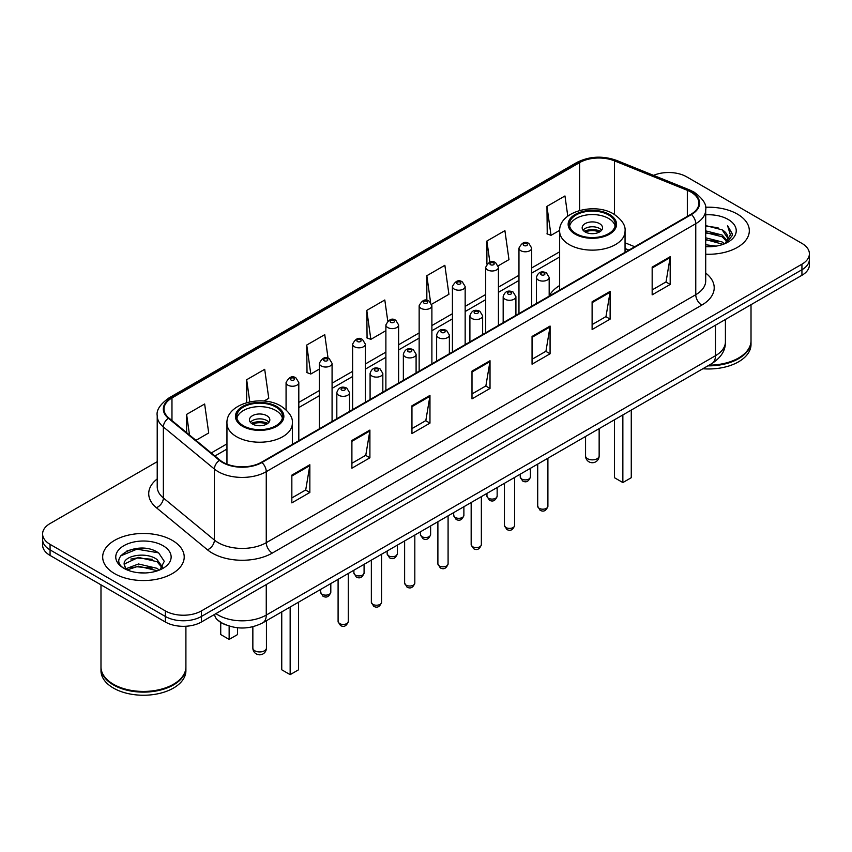 <?xml version="1.0" encoding="UTF-8"?>
<svg xmlns="http://www.w3.org/2000/svg" width="852" height="852" viewBox="0 0 852 852"><rect width="100%" height="100%" fill="white"/><g stroke="black" fill="none" stroke-linecap="round" stroke-linejoin="round"><path stroke-width="1.28" d="M559.647 285.516A45.018 25.986 0 0 0 549.178 296.027M628.733 250.19L625.048 248.699M225.855 624.878A25.475 14.708 180 0 1 218.676 620.906L217.516 619.937A16.987 11.364 129.5 0 1 214.555 614.409M146.842 548.582A33.973 19.617 0 0 0 126.959 550.946M157.215 461.677L50.066 523.543A25.475 14.708 0 0 0 42.6 533.948L42.6 545.035A25.475 14.708 0 0 0 50.066 555.44L165.363 622.013A25.475 14.708 0 0 0 201.402 622.013L801.934 275.292A25.475 14.708 0 0 0 809.4 264.887L809.4 259.338A25.475 14.708 0 0 1 801.934 269.743A25.475 14.708 0 0 0 809.4 259.338L809.4 253.8A25.475 14.708 0 0 0 801.934 243.395L686.637 176.822A25.475 14.708 0 0 0 653.559 175.363M42.6 533.948A25.475 14.708 0 0 0 50.066 544.343L165.363 610.916A25.475 14.708 0 0 0 201.402 610.916L201.402 616.465L801.934 269.743L201.402 616.465A25.475 14.708 0 0 1 165.363 616.465A25.475 14.708 0 0 0 201.402 616.465L201.402 622.013M50.066 544.343L50.066 549.891L165.363 616.465L50.066 549.891A25.475 14.708 0 0 1 42.6 539.486A25.475 14.708 0 0 0 50.066 549.891L50.066 555.44M737.385 214.097A40.768 23.537 0 0 0 705.52 207.27A40.768 23.537 0 0 1 737.385 214.097A40.768 23.537 0 0 1 749.323 230.743A40.768 23.537 0 0 0 737.385 214.097M172.274 540.36A40.768 23.537 0 0 0 127.843 535.258A40.768 23.537 0 0 0 102.677 557.006A40.768 23.537 0 0 0 114.615 573.641A40.768 23.537 0 0 0 159.047 578.742A40.768 23.537 0 0 0 184.213 557.006A40.768 23.537 0 0 0 172.274 540.36A40.768 23.537 0 0 0 127.843 535.258A40.768 23.537 0 0 0 102.677 557.006A40.768 23.537 0 0 0 114.615 573.641A40.768 23.537 0 0 0 159.047 578.742A40.768 23.537 0 0 0 184.213 557.006A40.768 23.537 0 0 0 172.274 540.36M690.961 192.083A27.179 15.687 180 0 1 698.917 203.17A27.179 15.687 180 0 1 690.961 214.267L261.457 462.242A27.179 15.687 180 0 1 219.976 460.144L168.93 418.055A27.179 15.687 180 0 1 164.01 409.056A27.179 15.687 180 0 1 171.966 397.959L579.616 162.604A27.179 15.687 180 0 1 614.43 160.847L687.33 190.315A27.179 15.687 180 0 1 690.961 192.083M691.441 191.796A27.86 16.081 0 0 0 687.724 189.996L614.814 160.527A27.86 16.081 0 0 0 579.136 162.327L171.486 397.682A27.86 16.081 0 0 0 168.366 418.279L219.411 460.368A27.86 16.081 0 0 0 261.937 462.519L691.441 214.544A27.86 16.081 0 0 0 691.441 191.796M291.842 475.139L291.842 502.882L309.851 492.477L309.851 464.734L291.842 475.139M291.842 497.951L305.719 489.943L309.787 465.661A6.795 3.919 -120 0 0 309.851 464.734M305.591 490.017L309.851 492.477M351.897 440.473L351.897 468.206L369.906 457.801L369.906 430.068L351.897 440.473M351.897 463.286L365.774 455.277L369.832 430.984A6.795 3.919 -120 0 0 369.906 430.068M365.646 455.341L369.906 457.801M411.953 405.797L411.953 433.53L429.962 423.135L429.962 395.392L411.953 405.797M411.953 428.609L425.819 420.6L429.887 396.318A6.795 3.919 -120 0 0 429.962 395.392M425.702 420.675L429.962 423.135M652.163 267.113L652.163 294.845L670.183 284.451L670.183 256.708L652.163 267.113M652.163 289.925L666.04 281.916L670.109 257.634A6.795 3.919 -120 0 0 670.183 256.708M665.913 281.98L670.183 284.451M592.108 301.778L592.108 329.522L610.128 319.117L610.128 291.384L592.108 301.778M592.108 324.601L605.985 316.582L610.053 292.3A6.795 3.919 -120 0 0 610.128 291.384M605.868 316.656L610.128 319.117M532.053 336.455L532.053 364.187L550.072 353.793L550.072 326.05L532.053 336.455M532.053 359.267L545.93 351.258L549.998 326.976A6.795 3.919 -120 0 0 550.072 326.05M545.812 351.333L550.072 353.793M471.997 371.121L471.997 398.864L490.017 388.459L490.017 360.726L471.997 371.121M471.997 393.943L485.874 385.935L489.943 361.642A6.795 3.919 -120 0 0 490.017 360.726M485.757 385.999L490.017 388.459M705.712 254.215A40.768 23.537 0 0 0 749.323 230.743A40.768 23.537 0 0 1 705.712 254.215M201.402 610.916L801.934 264.195A25.475 14.708 0 0 0 809.4 253.8M263.992 401.058L268.763 398.299L264.695 369.321L246.675 379.726L246.675 402.623M195.949 440.335L208.708 432.976L204.64 403.997L186.62 414.392L186.62 432.646M431.666 304.249L448.919 294.291L444.861 265.302L426.841 275.707L426.841 300.373M498.207 265.835L508.974 259.615L504.906 230.636L486.897 241.041L486.897 264.056M567.794 216.152L564.961 195.96L546.952 206.365L547.24 233.938M328.063 358.245L324.75 334.655L306.731 345.049L307.018 372.622M387.756 321.012L384.806 299.979L366.786 310.384L367.074 337.946M366.786 310.384L370.854 339.362L385.881 330.683M370.854 339.362L366.786 337.839M426.841 275.707L430.579 302.353M486.897 241.041L489.857 262.16M546.952 206.365L551.02 235.344L559.679 230.349M551.02 235.344L546.952 233.821M306.731 345.049L310.799 374.028L319.34 369.108M310.799 374.028L306.731 372.516M246.675 379.726L249.785 401.867M186.62 414.392L189.517 435.042M709.066 365.167A42.462 24.516 0 0 0 738.577 357.989A42.462 24.516 0 0 0 751.017 340.651L751.017 304.686M708.896 365.263A42.036 24.271 0 0 0 738.279 358.159A42.036 24.271 0 0 0 738.428 358.074M707.874 365.859A42.462 24.516 0 0 0 751.017 341.343A42.462 24.516 0 0 0 751.017 340.992M702.847 368.756A42.462 24.516 0 0 0 751.017 344.464L751.017 341.343M705.712 244.737L716.063 246.121M705.712 246.473L710.504 246.686M705.712 237.804L722.134 241.968L724.477 243.821M705.712 239.54L723.06 244.354M705.712 230.871L722.134 235.035L727.086 240.562M705.712 232.607L722.134 236.771L726.649 241.382M724.583 243.778A19.202 11.087 0 0 0 727.757 237.676A19.202 11.087 0 0 0 722.134 229.838L727.736 238.091M705.712 246.643A27.69 15.986 0 0 0 728.13 242.043A27.69 15.986 0 0 0 728.13 219.433A27.69 15.986 0 0 0 705.712 214.832M722.134 229.838L705.712 225.588M726.458 242.937L732.166 235.631L732.347 233.917L727.587 225.673L730.366 234.896L724.882 243.651M727.587 225.673L732.337 234.257M705.712 226.057L718.044 227.708M705.712 232.99L717.469 234.47M705.712 239.923L717.469 241.404M608.562 214.96A22.929 13.238 0 0 0 583.577 212.095A22.929 13.238 0 0 0 569.424 224.321A22.929 13.238 0 0 0 576.133 233.682A22.929 13.238 0 0 0 601.129 236.558A22.929 13.238 0 0 0 615.282 224.321A22.929 13.238 0 0 0 608.562 214.96M615.08 226.057A22.929 13.238 0 0 0 608.562 218.431A22.929 13.238 0 0 0 584.983 215.258A22.929 13.238 0 0 0 569.615 226.057M614.452 419.791L614.452 477.706L622.855 482.562L631.268 477.706L631.268 410.089M622.855 482.562L622.855 414.945M599.552 223.629A10.192 5.879 0 0 0 588.444 222.351A10.192 5.879 0 0 0 582.161 227.793A10.192 5.879 0 0 0 585.143 231.946A10.192 5.879 0 0 0 596.251 233.224A10.192 5.879 0 0 0 602.545 227.793A10.192 5.879 0 0 0 599.552 223.629M601.629 230.221A10.192 5.879 0 0 0 599.552 228.485A10.192 5.879 0 0 0 583.066 230.221M584.121 231.254A13.589 7.849 180 0 1 599.989 231.009L599.989 231.691M585.228 232A11.885 6.869 180 0 1 598.764 231.723L599.989 231.009M598.562 232.458L598.764 231.723M173.318 684.337A42.036 24.271 0 0 1 173.169 684.422A42.036 24.271 0 0 1 113.721 684.422L113.422 684.252A42.462 24.516 0 0 0 173.478 684.252A42.462 24.516 0 0 0 185.906 666.914L185.906 626.241M100.983 667.254A42.462 24.516 0 0 0 100.983 667.606A42.462 24.516 0 0 0 113.422 684.944A42.462 24.516 0 0 0 159.697 690.258A42.462 24.516 0 0 0 185.906 667.606A42.462 24.516 0 0 0 185.906 667.254M100.983 667.606L100.983 670.726A42.462 24.516 0 0 0 113.422 688.065A42.462 24.516 0 0 0 159.697 693.379A42.462 24.516 0 0 0 185.906 670.726L185.906 667.606M138.812 572.768L145.277 572.949M126.107 568.699L138.482 563.981L157.024 568.316L159.271 570.126M127.246 569.881L138.482 566.186L157.428 570.797M126.309 569.562L124.317 564.908A19.202 11.087 0 0 0 127.417 570.041M162.54 567.134L157.024 559.508C145.5 550.914 121.783 556.218 124.317 564.908L124.243 564.056M124.371 565.174L124.903 563.747L138.482 557.378L157.024 561.713L162.104 567.698M159.92 569.85L164.266 561.33L158.77 553.065C139.345 539.092 104.817 557.496 124.754 568.785L125.745 569.392M163.03 545.695A27.69 15.986 0 0 0 123.87 545.695A27.69 15.986 0 0 0 123.87 568.305A27.69 15.986 0 0 0 163.03 568.305A27.69 15.986 0 0 0 163.03 545.695M100.983 584.834L100.983 666.914A42.462 24.516 0 0 0 113.422 684.252L113.721 684.422M120.707 555.845L136.97 549.167L158.397 552.81M130.867 559.082L136.97 557.975L152.263 559.285M130.867 567.89L136.97 566.782L152.263 568.092M275.867 407.043A22.929 13.238 0 0 0 250.871 404.178A22.929 13.238 0 0 0 236.718 416.404A22.929 13.238 0 0 0 243.438 425.766A22.929 13.238 0 0 0 268.423 428.641A22.929 13.238 0 0 0 282.576 416.404A22.929 13.238 0 0 0 275.867 407.043M282.385 418.14A22.929 13.238 0 0 0 275.867 410.515A22.929 13.238 0 0 0 252.288 407.331A22.929 13.238 0 0 0 236.92 418.14M281.746 611.874L281.746 669.789L290.159 674.646L298.562 669.789L298.562 602.172M290.159 674.646L290.159 607.018M220.732 622.397L220.732 634.559L229.145 639.415L237.548 634.559L237.548 627.764M229.145 639.415L229.145 626.06M266.857 415.712A10.192 5.879 0 0 0 255.749 414.434A10.192 5.879 0 0 0 249.455 419.876A10.192 5.879 0 0 0 252.448 424.03A10.192 5.879 0 0 0 263.556 425.308A10.192 5.879 0 0 0 269.839 419.876A10.192 5.879 0 0 0 266.857 415.712M268.934 422.304A10.192 5.879 0 0 0 266.857 420.568A10.192 5.879 0 0 0 250.371 422.304M251.415 423.337A13.589 7.849 180 0 1 267.283 423.093L267.283 423.774M252.533 424.083A11.885 6.869 180 0 1 266.058 423.795L267.283 423.093M265.856 424.541L266.058 423.795M215.929 613.621A33.973 19.617 0 0 0 218.219 615.08A33.973 19.617 0 0 0 266.261 615.08L715.456 355.731A33.973 19.617 0 0 0 725.414 341.865C725.659 350.289 721.165 357.51 711.942 363.506L262.736 622.855A16.987 9.809 60 0 0 266.261 615.08L266.261 584.568M715.456 325.219L715.456 355.731A16.987 9.809 60 0 1 711.942 363.506M801.934 275.292L801.934 264.195M165.363 622.013L165.363 610.916M705.712 273.066A42.462 24.516 180 0 1 701.771 305.112L272.267 553.086A8.488 4.899 60 0 1 266.261 542.681L695.764 294.707A33.973 19.617 0 0 0 705.712 280.84L705.712 209.826A33.973 19.617 180 0 1 695.764 223.703A8.488 4.899 -120 0 0 691.441 214.544M272.267 553.086A42.462 24.516 180 0 1 212.212 553.086A42.462 24.516 180 0 1 207.451 549.806L156.406 507.717A42.462 24.516 180 0 1 157.215 478.941M218.219 542.681A33.973 19.617 0 0 0 266.261 542.681L266.261 471.667A33.973 19.617 180 0 1 214.406 469.058L163.36 426.958A33.973 19.617 180 0 1 157.215 415.712L157.215 486.726A33.973 19.617 0 0 0 163.36 497.973L214.406 540.062A33.973 19.617 0 0 0 218.219 542.681M705.712 209.826C706.841 204.523 702.943 198.601 694.007 192.073L689.534 189.911A8.488 3.972 112 0 0 687.724 189.996M689.534 189.911L616.635 160.432C602.566 155.458 589.211 156.182 576.57 162.604A8.488 4.899 60 0 1 579.136 162.327M171.486 397.682A8.488 4.899 -120 0 0 168.92 397.959C160.112 404.295 156.204 410.217 157.215 415.712M168.366 418.279A8.488 5.676 129.5 0 0 163.36 426.958L163.36 497.973A8.488 5.676 -50.5 0 1 156.406 507.717M616.635 160.432A8.488 3.972 112 0 0 614.814 160.527M219.411 460.368A8.488 5.676 129.5 0 0 214.406 469.058L214.406 540.062A8.488 5.676 -50.5 0 1 207.451 549.806M261.937 462.519A8.488 4.899 60 0 1 266.261 471.667L695.764 223.703L695.764 294.707A8.488 4.899 60 0 0 701.771 305.112M171.966 397.959L171.966 420.568M687.33 190.315L687.33 216.365M614.43 160.847L614.43 214.448M634.74 246.729L625.048 242.809M579.616 162.604L579.616 210.476M559.647 251.798L531.701 267.943M518.964 275.292L498.431 287.145M485.693 294.504L465.16 306.358M452.423 313.706L431.889 325.56M419.152 332.919L398.619 344.772M385.881 352.132L365.348 363.985M352.611 371.334L332.078 383.187M319.34 390.546L298.807 402.4M226.951 443.881L211.243 452.955M471.997 372.005L489.943 361.642M532.053 337.328L549.998 326.976M592.108 302.662L610.053 292.3M652.163 267.986L670.109 257.634M411.953 406.681L429.887 396.318M351.897 441.347L369.832 430.984M291.842 476.023L309.787 465.661M575.238 234.204A24.207 13.973 0 0 0 609.468 234.204A24.207 13.973 0 0 0 609.468 214.438A24.207 13.973 0 0 0 575.238 214.438A24.207 13.973 0 0 0 575.238 234.204M625.048 252.32L625.048 231.254A32.695 18.882 180 0 1 604.867 248.699A32.695 18.882 180 0 1 569.232 244.609A32.695 18.882 180 0 1 559.647 231.254L559.647 290.074M587.55 458.706A6.795 3.919 180 0 1 585.558 455.937A6.795 6.795 0 0 0 595.75 461.816A6.795 6.795 0 0 0 599.148 455.937A6.795 3.919 180 0 1 597.156 458.706A6.795 3.919 180 0 1 587.55 458.706M242.532 426.288A24.207 13.973 0 0 0 276.762 426.288A24.207 13.973 0 0 0 276.762 406.521A24.207 13.973 0 0 0 242.532 406.521A24.207 13.973 0 0 0 242.532 426.288M292.353 444.403L292.353 423.337A32.695 18.882 180 0 1 272.161 440.782A32.695 18.882 180 0 1 236.526 436.693A32.695 18.882 180 0 1 226.951 423.337L226.951 464.116M254.844 650.79A6.795 3.919 180 0 1 252.852 648.021A6.795 6.795 0 0 0 263.044 653.899A6.795 6.795 0 0 0 266.442 648.021A6.795 3.919 180 0 1 264.45 650.79A6.795 3.919 180 0 1 254.844 650.79M547.9 506.248C546.228 510.827 543.619 512.169 540.083 510.263L537.708 506.248A5.091 2.939 0 0 0 539.199 508.325A5.091 2.939 0 0 0 544.758 508.963A5.091 2.939 0 0 0 547.9 506.248L547.9 458.216M538.304 280.01A6.369 3.674 180 0 1 536.43 277.411C538.059 272.182 541.393 270.67 546.43 272.864L549.178 277.411A6.369 3.674 180 0 1 545.237 280.809A6.369 3.674 180 0 1 538.304 280.01M544.311 273.077A2.119 1.225 0 0 0 541.308 273.077A2.119 1.225 0 0 0 541.308 274.802A2.119 1.225 0 0 0 544.311 274.802A2.119 1.225 0 0 0 544.311 273.077M514.629 525.45C512.957 530.029 510.348 531.371 506.812 529.475L504.437 525.45A5.091 2.939 0 0 0 505.928 527.526A5.091 2.939 0 0 0 511.488 528.165A5.091 2.939 0 0 0 514.629 525.45L514.629 477.429M505.034 299.212A6.369 3.674 180 0 1 503.17 296.613C504.789 291.384 508.122 289.872 513.16 292.066L515.907 296.613A6.369 3.674 180 0 1 511.977 300.01A6.369 3.674 180 0 1 505.034 299.212M511.04 292.279A2.119 1.225 0 0 0 508.037 292.279A2.119 1.225 0 0 0 508.037 294.015A2.119 1.225 0 0 0 511.04 294.015A2.119 1.225 0 0 0 511.04 292.279M481.359 544.662C479.687 549.242 477.077 550.584 473.542 548.688L471.167 544.662A5.091 2.939 0 0 0 472.658 546.739A5.091 2.939 0 0 0 478.217 547.378A5.091 2.939 0 0 0 481.359 544.662L481.359 496.631M471.763 318.424A6.369 3.674 180 0 1 469.899 315.826C471.518 310.597 474.852 309.084 479.889 311.278L482.637 315.826A6.369 3.674 180 0 1 478.707 319.223A6.369 3.674 180 0 1 471.763 318.424M477.77 311.491A2.119 1.225 0 0 0 474.766 311.491A2.119 1.225 0 0 0 474.766 313.227A2.119 1.225 0 0 0 477.77 313.227A2.119 1.225 0 0 0 477.77 311.491M448.088 563.864C446.416 568.454 443.807 569.796 440.271 567.89L437.896 563.864A5.091 2.939 0 0 0 439.387 565.952A5.091 2.939 0 0 0 444.946 566.591A5.091 2.939 0 0 0 448.088 563.864L448.088 515.843M438.492 337.626A6.369 3.674 180 0 1 436.629 335.028C438.258 329.809 441.581 328.286 446.618 330.491L449.366 335.028A6.369 3.674 180 0 1 445.436 338.425A6.369 3.674 180 0 1 438.492 337.626M444.499 330.693A2.119 1.225 0 0 0 441.496 330.693A2.119 1.225 0 0 0 441.496 332.429A2.119 1.225 0 0 0 444.499 332.429A2.119 1.225 0 0 0 444.499 330.693M414.817 583.077C413.145 587.656 410.536 588.998 407 587.103L404.625 583.077A5.091 2.939 0 0 0 406.127 585.154A5.091 2.939 0 0 0 411.676 585.793A5.091 2.939 0 0 0 414.817 583.077L414.817 535.045M405.222 356.839A6.369 3.674 180 0 1 403.358 354.24C404.988 349.011 408.31 347.499 413.348 349.693L416.095 354.24A6.369 3.674 180 0 1 412.166 357.638A6.369 3.674 180 0 1 405.222 356.839M411.228 349.906A2.119 1.225 0 0 0 408.225 349.906A2.119 1.225 0 0 0 408.225 351.642A2.119 1.225 0 0 0 411.228 351.642A2.119 1.225 0 0 0 411.228 349.906M381.547 602.289C379.875 606.869 377.266 608.211 373.73 606.304L371.355 602.289A5.091 2.939 0 0 0 372.856 604.366A5.091 2.939 0 0 0 378.405 605.005A5.091 2.939 0 0 0 381.547 602.289L381.547 554.258M371.951 376.052A6.369 3.674 180 0 1 370.087 373.442C371.717 368.224 375.05 366.711 380.077 368.905L382.825 373.442A6.369 3.674 180 0 1 378.895 376.84A6.369 3.674 180 0 1 371.951 376.052M377.958 369.108A2.119 1.225 0 0 0 374.955 369.108A2.119 1.225 0 0 0 374.955 370.844A2.119 1.225 0 0 0 377.958 370.844A2.119 1.225 0 0 0 377.958 369.108M348.276 621.491C346.604 626.071 343.995 627.413 340.459 625.517L338.095 621.491A5.091 2.939 0 0 0 339.586 623.568A5.091 2.939 0 0 0 345.135 624.207A5.091 2.939 0 0 0 348.276 621.491L348.276 573.46M338.681 395.253A6.369 3.674 180 0 1 336.817 392.655C338.446 387.426 341.78 385.913 346.807 388.107L349.554 392.655A6.369 3.674 180 0 1 345.624 396.052A6.369 3.674 180 0 1 338.681 395.253M344.687 388.32A2.119 1.225 0 0 0 341.684 388.32A2.119 1.225 0 0 0 341.684 390.056A2.119 1.225 0 0 0 344.687 390.056A2.119 1.225 0 0 0 344.687 388.32M521.722 479.026A5.091 2.939 0 0 0 527.282 479.665A5.091 2.939 0 0 0 530.423 476.95C528.751 481.529 526.142 482.871 522.606 480.965L520.231 476.95A5.091 2.939 0 0 0 521.722 479.026M531.701 306.219L531.701 248.113A6.369 3.674 180 0 1 527.771 251.51A6.369 3.674 180 0 1 520.828 250.712A6.369 3.674 180 0 1 518.964 248.113L518.964 313.568M523.831 245.504A2.119 1.225 0 0 0 526.834 245.504A2.119 1.225 0 0 0 526.834 243.778A2.119 1.225 0 0 0 523.831 243.778A2.119 1.225 0 0 0 523.831 245.504M488.452 498.239A5.091 2.939 0 0 0 494.011 498.867A5.091 2.939 0 0 0 497.153 496.152C495.481 500.742 492.871 502.073 489.336 500.177L486.961 496.152A5.091 2.939 0 0 0 488.452 498.239M498.431 325.421L498.431 267.315A6.369 3.674 180 0 1 494.501 270.712A6.369 3.674 180 0 1 487.557 269.914A6.369 3.674 180 0 1 485.693 267.315L485.693 332.781M490.56 264.716A2.119 1.225 0 0 0 493.564 264.716A2.119 1.225 0 0 0 493.564 262.98A2.119 1.225 0 0 0 490.56 262.98A2.119 1.225 0 0 0 490.56 264.716M455.181 517.441A5.091 2.939 0 0 0 460.74 518.08A5.091 2.939 0 0 0 463.882 515.364C462.21 519.944 459.601 521.286 456.065 519.39L453.69 515.364A5.091 2.939 0 0 0 455.181 517.441M465.16 344.634L465.16 286.528A6.369 3.674 180 0 1 461.23 289.925A6.369 3.674 180 0 1 454.286 289.126A6.369 3.674 180 0 1 452.423 286.528L452.423 351.982M457.29 283.929A2.119 1.225 0 0 0 460.293 283.929A2.119 1.225 0 0 0 460.293 282.193A2.119 1.225 0 0 0 457.29 282.193A2.119 1.225 0 0 0 457.29 283.929M421.921 536.653A5.091 2.939 0 0 0 427.47 537.293A5.091 2.939 0 0 0 430.611 534.566C428.939 539.156 426.33 540.498 422.794 538.592L420.419 534.566A5.091 2.939 0 0 0 421.921 536.653M431.889 363.836L431.889 305.73A6.369 3.674 180 0 1 427.96 309.127A6.369 3.674 180 0 1 421.016 308.328A6.369 3.674 180 0 1 419.152 305.73L419.152 371.195M424.019 303.131A2.119 1.225 0 0 0 427.022 303.131A2.119 1.225 0 0 0 427.022 301.395A2.119 1.225 0 0 0 424.019 301.395A2.119 1.225 0 0 0 424.019 303.131M388.65 555.855A5.091 2.939 0 0 0 394.199 556.494A5.091 2.939 0 0 0 397.341 553.779C395.669 558.358 393.06 559.7 389.524 557.804L387.149 553.779A5.091 2.939 0 0 0 388.65 555.855M398.619 383.049L398.619 324.942A6.369 3.674 180 0 1 394.689 328.339A6.369 3.674 180 0 1 387.745 327.541A6.369 3.674 180 0 1 385.881 324.942L385.881 390.408M390.748 322.344A2.119 1.225 0 0 0 393.752 322.344A2.119 1.225 0 0 0 393.752 320.608A2.119 1.225 0 0 0 390.748 320.608A2.119 1.225 0 0 0 390.748 322.344M355.38 575.068A5.091 2.939 0 0 0 360.928 575.707A5.091 2.939 0 0 0 364.081 572.991C362.398 577.571 359.789 578.913 356.253 577.006L353.889 572.991A5.091 2.939 0 0 0 355.38 575.068M365.348 402.261L365.348 344.144A6.369 3.674 180 0 1 361.418 347.552A6.369 3.674 180 0 1 354.475 346.753A6.369 3.674 180 0 1 352.611 344.144L352.611 409.61M357.478 341.545A2.119 1.225 0 0 0 360.481 341.545A2.119 1.225 0 0 0 360.481 339.82A2.119 1.225 0 0 0 357.478 339.82A2.119 1.225 0 0 0 357.478 341.545M322.109 594.27A5.091 2.939 0 0 0 327.658 594.909A5.091 2.939 0 0 0 330.81 592.193C329.128 596.773 326.518 598.115 322.983 596.219L320.618 592.193A5.091 2.939 0 0 0 322.109 594.27M332.078 421.463L332.078 363.357A6.369 3.674 180 0 1 328.148 366.754A6.369 3.674 180 0 1 321.204 365.955A6.369 3.674 180 0 1 319.34 363.357L319.34 428.822M324.207 360.758A2.119 1.225 0 0 0 327.211 360.758A2.119 1.225 0 0 0 327.211 359.022A2.119 1.225 0 0 0 324.207 359.022A2.119 1.225 0 0 0 324.207 360.758M298.807 440.676L298.807 382.569A6.369 3.674 180 0 1 294.877 385.967A6.369 3.674 180 0 1 287.933 385.168A6.369 3.674 180 0 1 286.07 382.569L286.07 409.812M290.937 379.96A2.119 1.225 0 0 0 293.94 379.96A2.119 1.225 0 0 0 293.94 378.235A2.119 1.225 0 0 0 290.937 378.235A2.119 1.225 0 0 0 290.937 379.96M262.736 622.855C249.072 629.724 235.397 629.724 221.733 622.855L217.516 619.937M725.414 341.865L725.414 319.479M576.57 162.604L168.92 397.959M559.647 256.974L531.701 273.109M518.964 280.468L498.431 292.321M485.693 299.67L465.16 311.523M452.423 318.882L431.889 330.736M419.152 338.084L398.619 349.938M385.881 357.297L365.348 369.15M352.611 376.509L332.078 388.363M319.34 395.711L298.807 407.565M226.951 449.057L214.938 455.99M628.914 250.083L625.048 248.518M625.048 231.254C625.762 225.503 621.981 219.752 613.706 214.022C594.43 202.094 558.518 211.658 559.647 231.254M599.148 428.631L599.148 455.937M585.558 436.48L585.558 455.937M292.353 423.337C293.067 417.587 289.286 411.835 281.011 406.106C261.734 394.178 225.823 403.742 226.951 423.337M266.442 620.714L266.442 648.021M252.852 626.742L252.852 648.021M537.708 506.248L537.708 464.095M536.43 303.482L536.43 277.411M549.178 296.123L549.178 277.411M504.437 525.45L504.437 483.308M503.17 322.684L503.17 296.613M515.907 315.336L515.907 296.613M471.167 544.662L471.167 502.52M469.899 341.897L469.899 315.826M482.637 334.538L482.637 315.826M437.896 563.864L437.896 521.722M436.629 361.11L436.629 335.028M449.366 353.75L449.366 335.028M404.625 583.077L404.625 540.935M403.358 380.312L403.358 354.24M416.095 372.963L416.095 354.24M371.355 602.289L371.355 560.137M370.087 399.524L370.087 373.442M382.825 392.165L382.825 373.442M338.095 621.491L338.095 579.349M336.817 418.726L336.817 392.655M349.554 411.378L349.554 392.655M530.423 476.95L530.423 468.302M531.701 248.113L528.954 243.565C525.258 240.892 521.925 242.415 518.964 248.113M520.231 476.95L520.231 474.191M497.153 496.152L497.153 487.514M498.431 267.315L495.683 262.767C491.987 260.105 488.654 261.617 485.693 267.315M486.961 496.152L486.961 493.393M463.882 515.364L463.882 506.716M465.16 286.528L462.412 281.98C458.717 279.318 455.383 280.83 452.423 286.528M453.69 515.364L453.69 512.606M430.611 534.566L430.611 525.929M431.889 305.73L429.142 301.193C425.446 298.519 422.113 300.032 419.152 305.73M420.419 534.566L420.419 531.818M397.341 553.779L397.341 545.142M398.619 324.942L395.871 320.395C392.176 317.732 388.853 319.244 385.881 324.942M387.149 553.779L387.149 551.02M364.081 572.991L364.081 564.343M365.348 344.144L362.601 339.607C358.905 336.934 355.582 338.457 352.611 344.144M353.889 572.991L353.889 570.233M330.81 592.193L330.81 583.556M332.078 363.357L329.33 358.809C325.634 356.147 322.312 357.659 319.34 363.357M320.618 592.193L320.618 589.435M298.807 382.569L296.059 378.022C292.374 375.349 289.041 376.872 286.07 382.569"/></g></svg>

